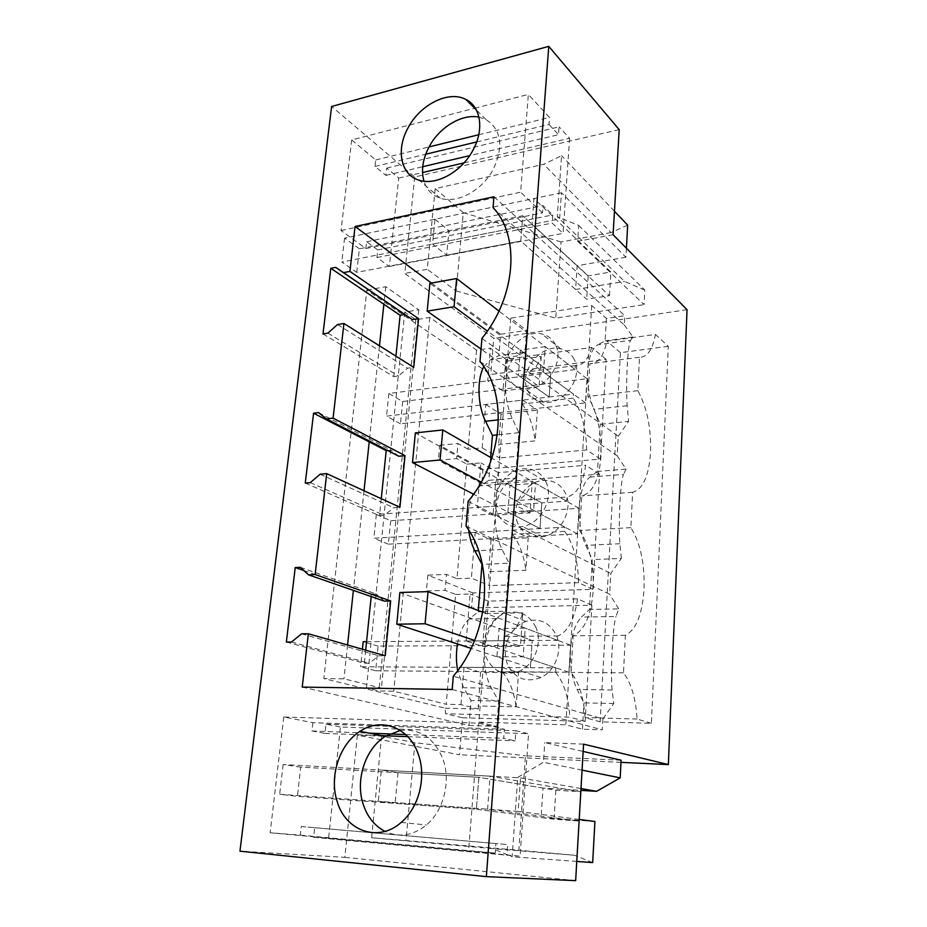 <?xml version="1.0" encoding="UTF-8"?>
<svg xmlns="http://www.w3.org/2000/svg" width="927" height="927" viewBox="0 0 927 927"><rect width="100%" height="100%" fill="white"/><g stroke="black" fill="none" stroke-linecap="round" stroke-linejoin="round"><path stroke-width="0.7" stroke-dasharray="4.63 3.48" d="M462.55 717.776L585.18 721.38L591.913 605.227L471.588 607.938L472.828 592.909L592.828 589.363L599.502 474.103L481.82 483.604L482.99 469.329L600.383 459.074L606.154 359.328L490.789 374.473L366.814 290.128L323.859 678.576L445.111 708.17L445.528 713.732L462.55 717.776L459.514 754.775L357.37 735.192L344.821 857.336L239.954 851.183M606.154 359.328L591.658 347.451L505.98 359.236L490.441 348.146L476.559 350.139L429.769 317.451L415.829 319.711L404.763 312.132L418.807 309.792L385.748 286.698L366.814 290.128M619.201 129.618L414.717 176.999L331.623 106.489M414.717 176.999L404.798 273.442L493.767 338.297L490.789 374.473M283.778 716.988L270.151 832.77L300.29 835.146L301.252 826.525L314.682 827.707L313.627 837.324L328.575 838.483L340.418 727L528.541 733.732L515.887 730.731L515.169 740.87L503.697 738.309L504.369 729.213L478.691 723.164L283.778 716.988L312.863 722.689L378.089 724.914M312.863 722.689L311.935 730.963L324.971 733.396L325.98 724.149L340.418 727M351.692 139.931L341.032 230.51L365.875 248.529L366.628 241.762L377.752 249.908L376.93 257.497L389.34 266.489L398.737 178.1L386.686 168.077L385.887 175.4L375.041 166.466L375.771 159.942L351.692 139.931L474.67 108.25M687.046 309.699L493.767 338.297M620.974 762.353L459.514 754.775M668.297 346.292L620.441 352.677L600.151 721.82L651.403 723.327L668.297 346.292L655.447 334.427L606.884 341.194C603.732 356.165 598.066 363.674 589.862 363.732L587.857 396.443C597.428 412.573 601.797 432.585 600.951 456.466C599.097 479.85 592.701 493.002 581.75 495.933L579.63 530.522C589.584 545.343 594.103 565.319 593.21 590.441C591.252 615.25 584.578 630.372 573.176 635.795L570.928 672.423C579.051 682.342 583.755 697.394 585.053 717.591L600.151 721.82M600.383 459.074L586.652 449.943C586.165 428.981 581.692 411.715 573.245 398.135L573.512 394.137L543.419 372.121L518.39 375.354L549.155 397.011L481.043 349.062M591.658 347.451C588.17 359.641 582.724 365.69 575.343 365.62L575.088 369.572L545.238 346.628L543.419 372.121M505.98 359.236L502.897 390.951L487.729 380.8L490.441 348.146M575.343 365.62L524.659 372.225C531.889 372.283 537.417 367.034 541.241 356.455L505.25 361.368M476.559 350.139L468.065 449.247L482.179 447.868L485.771 404.462L522.573 400.128L537.382 410.128L535.18 440.881L498.645 444.473L499.526 457.95L482.179 447.868M487.729 380.8L524.369 376.084L524.659 372.225M575.088 369.572L550.847 372.689L549.155 397.011L573.512 394.137M573.245 398.135L522.272 404.045L522.573 400.128M468.065 449.247L457.961 443.5L456.64 458.598L466.791 464.172L456.976 578.68L446.455 574.416L445.053 590.36L455.62 594.427L446.2 704.277L393.743 691.206L378.946 690.951L366.478 687.892L381.391 688.124L343.963 678.807L323.859 678.576M429.769 317.451L393.743 691.206M415.829 319.711L378.946 690.951M404.763 312.132L366.478 687.892M418.807 309.792L381.391 688.124M347.567 644.983L343.963 678.807M286.362 642.052L364.346 663.234L369.247 663.257L378.795 655.771L385.25 655.771M364.01 490.754L353.65 587.961L371.449 594.184L371.194 596.571M365.69 650.163L364.346 663.234M305.273 483.071L379.514 515.725L384.299 515.389L393.616 507.718L399.919 507.254M381.264 498.68L379.514 515.725M379.456 345.794L369.213 441.901M323.002 333.929L393.813 376.663L398.494 376.026L407.579 368.204L413.743 367.335M395.922 356.142L393.813 376.663M385.748 286.698L383.882 304.253M303.801 570.534L353.65 587.961L353.384 590.395M613.106 234.716L577.672 241.31L578.715 225.458L557.278 216.756L561.577 155.655L543.72 164.322L435.192 188.621L427.301 269.27L404.798 273.442M578.715 225.458L644.798 290.058L644.056 304.624L577.672 241.31M435.192 188.621L463.28 212.642L456.13 290.974L427.301 269.27M456.13 290.974L555.748 318.135L644.056 304.624M386.686 168.077L559.074 126.825L558.506 134.693L469.653 155.643M385.887 175.4L422.724 166.709M398.737 178.1L422.527 172.561M463.987 162.897L569.607 138.297L559.074 126.825M389.34 266.489L563.048 233.361L569.607 138.297M376.93 257.497L552.191 223.094L563.048 233.361M377.752 249.908L552.77 214.913L552.191 223.094M366.628 241.762L543.025 205.574L552.77 214.913M365.875 248.529L542.48 212.874L543.025 205.574M341.032 230.51L520.626 192.19L528.344 94.438L475.296 108.1M542.48 212.874L520.626 192.19M478.958 117.126L485.957 119.502C501.461 129.757 503.871 146.431 493.176 169.525C481.959 190.765 456.895 204.044 440.302 198.204C432.133 195.435 426.675 189.768 423.952 181.217M375.771 159.942L429.05 146.906M478.761 134.751L549.526 117.451L528.344 94.438M375.041 166.466L425.713 154.241M476.687 141.935L549.004 124.473L549.526 117.451M549.004 124.473L558.506 134.693M481.82 483.604L438.367 460.302L456.64 458.598M482.99 469.329L439.734 445.331L438.367 460.302M439.734 445.331L457.961 443.5M586.652 449.943L499.526 457.95M651.403 723.327L637.104 719.039C635.771 698.367 631.229 682.967 623.489 672.817L625.389 635.331C636.131 629.781 642.353 614.334 644.045 588.958C644.74 563.28 640.348 542.84 630.858 527.648L632.654 492.283C642.979 489.352 648.946 475.957 650.545 452.086C651.206 427.695 646.953 407.22 637.822 390.661L639.526 357.266C647.266 357.289 652.573 349.676 655.447 334.427M620.441 352.677L606.884 341.194M555.424 344.705C552.492 338.981 547.95 335.412 541.797 333.987C521.333 328.517 498.274 358.285 508.112 377.162C511.414 383.975 516.884 387.845 524.497 388.761C544.624 391.785 565.319 362.469 555.424 344.705M545.238 346.628L520.314 350.139L518.39 375.354M402.677 401.53L400.441 423.836L585.505 402.921L587 378.726L402.677 401.53L388.865 393.5L550.847 372.689L520.314 350.139M522.272 404.045C528.842 413.546 533.141 425.829 535.18 440.881M541.241 356.455L539.085 386.513L524.369 376.084M502.897 390.951L539.085 386.513M485.771 404.462L501.055 414.207L537.382 410.128M501.055 414.207L498.645 444.473M327.891 333.141L398.494 376.026M302.225 687.081L468.981 725.447L470.997 700.511L463.57 687.753L457.66 670.708M457.463 643.964C459.595 632.214 463.512 623.906 469.247 619.027L478.17 611.785L478.274 610.511M468.633 530.012C467.104 516.756 468.402 505.308 472.55 495.655M473.326 494.068L480.232 485.829L488.796 480.325L490.65 457.463M483.848 366.744L490.661 359.606L498.877 355.69L500.603 334.265L526.629 330.383L524.995 352.04L498.877 355.69M431.437 283.048L500.603 334.265M337.498 324.554L407.579 368.204M493.952 196.779L624.821 315.713L606.42 318.459L591.716 305.516L510.777 318.158L526.629 330.383M493.037 207.625L624.311 324.983L624.821 315.713M479.989 361.495L617.185 455.806L618.251 436.246L481.947 338.378M618.251 436.246L628.564 421.403L627.162 405.725C625.655 383.025 627.799 343.361 630.627 340.255L597.764 344.798C592.144 348.239 588.796 356.814 587.706 370.51L565.841 724.821L582.446 729.178L602.272 729.827L602.863 718.877L453.303 676.235M624.311 324.983L632.99 336.976L630.627 340.255M644.798 290.058L624.578 281.426L557.278 216.756M561.449 192.77L434.972 219.224L432.55 244.102L559.607 219.004L561.449 192.77L625.91 257.208L626.409 248.204M614.474 211.263L561.577 155.655M627.672 225.134L611.032 232.584L543.72 164.322M611.032 232.584L561.02 241.935L555.748 318.135M463.28 212.642L561.02 241.935M434.972 219.224L448.958 230.684L446.652 255.203L432.55 244.102M625.91 257.208L577.173 265.736L575.621 289.479L624.578 281.426M639.526 357.266L589.862 363.732M637.822 390.661L587.857 396.443M574.184 359.386C571.287 353.766 566.803 350.232 560.742 348.795C540.592 343.303 518.031 372.272 527.811 390.8C531.09 397.474 536.49 401.298 543.975 402.237C563.79 405.319 583.987 376.814 574.184 359.386M524.995 352.04L516.976 355.968L490.661 359.606M488.796 480.325L515.493 478.147L518.923 432.666L512.168 418.344C507.104 406.999 504.983 394.531 505.818 380.939C507.115 367.706 510.835 359.386 516.976 355.968M518.923 432.666L497.324 434.89M510.777 318.158L478.888 722.11L565.841 724.821M591.716 305.516L587.706 370.51C587.058 384.589 589.12 397.556 593.894 409.375L600.244 424.311L628.564 421.403M507.544 664.219C500.719 648.437 510.163 626.525 525.933 621.426C539.456 617.672 549.584 622.295 556.327 635.273C563.06 649.908 555.412 670.951 540.916 677.51C525.91 683.06 514.786 678.634 507.544 664.219M517.961 523.662C509.734 506.455 524.949 480.951 543.836 480.406C553.709 480.093 560.928 484.427 565.516 493.384C573.686 509.41 560.696 534.184 542.758 536.803C531.264 538.286 523.002 533.906 517.961 523.662M606.42 318.459L605.111 340.869L597.764 344.798M632.99 336.976L605.111 340.869M617.185 455.806L626.061 469.085L597.498 471.426L600.244 424.311M575.621 289.479L520.765 241.055L446.652 255.203M577.173 265.736L522.747 215.748L448.958 230.684M356.721 272.376L359.386 248.807L522.747 215.748L520.765 241.055L586.71 299.259L609.502 295.632L531.982 224.461L533.952 198.517L610.87 271.993L588.182 275.84L522.747 215.748L520.765 241.055L356.721 272.376L341.785 262.028L531.982 224.461M515.493 478.147L507.139 483.674C500.742 488.355 496.86 497.706 495.493 511.727C494.612 526.049 496.802 538.645 502.075 549.526L509.085 563.21L482.341 564.346M597.498 471.426L589.839 477.092C583.987 481.878 580.487 491.553 579.34 506.107C578.657 520.974 580.789 534.068 585.748 545.4L592.341 559.641L589.433 609.491L618.726 608.888L616.003 616.49L581.461 617.081L589.433 609.491M445.111 708.17L478.251 709.004L460.928 704.613L446.2 704.277M478.251 709.004L480.557 672.295L518.541 672.585L516.084 706.849L477.892 705.945M460.928 704.613L464.01 667.336L480.557 672.295M591.913 605.227L577.579 598.842L488.216 601.125L485.215 613.581L482.608 646.443L466.188 640.986L504.497 640.719L504.821 636.409L557.938 635.934L557.648 640.348L532.225 640.522L530.337 667.695L496.895 656.803L499.062 628.494L525.215 628.158L523.176 656.814L496.895 656.803M464.01 667.336L502.492 667.544L502.156 671.913L555.586 672.307L555.876 667.834L530.337 667.695L471.101 648.402M455.62 594.427L470.082 594.01L466.188 640.986M555.586 672.307C563.825 682.156 568.575 697.116 569.85 717.174L445.528 713.732M502.156 671.913C509.259 679.653 513.906 691.31 516.084 706.849M502.492 667.544L518.541 672.585M482.608 646.443L520.429 646.281L504.497 640.719M504.821 636.409C512.666 633.651 518.668 625.795 522.828 612.84L520.429 646.281M577.579 598.842C574.531 619.259 567.984 631.623 557.938 635.934M522.828 612.84L485.215 613.581M555.876 667.834L523.176 656.814M557.648 640.348L525.215 628.158M585.18 721.38L569.85 717.174M366.559 641.681L532.225 640.522L499.062 628.494M488.216 601.125L470.082 594.01M471.588 607.938L426.385 590.939L445.053 590.36M472.828 592.909L427.834 575.134L446.455 574.416M427.834 575.134L426.385 590.939M300.278 567.312L376.292 594.033L371.449 594.184M384.265 601.113L376.292 594.033M291.472 642.017L369.247 663.257M621.09 760.198L525.424 755.795L518.877 850.256L405.991 840.569L414.914 742.689L525.424 755.795M414.914 742.689L381.576 736.154L357.37 735.192M583.57 744.149L544.763 742.608L583.153 751.461M381.576 736.154L371.623 837.753L492.863 848.657L512.156 856.757L517.753 777.394L543.465 762.272L544.763 742.608M575.655 880.65L344.821 857.336M300.29 835.146L495.238 853.072L495.933 843.558L507.753 844.59L506.988 855.204L520.105 856.166L528.541 733.732M301.252 826.525L495.933 843.558M270.151 832.77L468.587 851.056L478.691 723.164M495.238 853.072L468.587 851.056M400.302 730.453C419.734 728.379 433.906 737.822 442.816 758.773C451.159 780.731 443.894 810.522 426.42 824.972C412.921 835.714 399.108 837.857 384.983 831.38M386.663 725.204L504.369 729.213M311.935 730.963L369.236 733.153M405.62 734.543L503.697 738.309M324.971 733.396L381.854 735.632M407.753 736.652L515.169 740.87M325.98 724.149L515.887 730.731M328.575 838.483L520.105 856.166M313.627 837.324L506.988 855.204M314.682 827.707L507.753 844.59M535.922 627.475C529.12 614.184 518.83 609.479 505.053 613.373C488.969 618.68 479.259 641.171 486.107 657.347C493.407 672.11 504.705 676.629 520.012 670.881C534.821 664.114 542.712 642.481 535.922 627.475M301.611 633.825L378.795 655.771M637.104 719.039L585.053 717.591M582.063 770.128L543.465 762.272M371.623 837.753L405.991 840.569M397.996 772.689L395.111 803.396L378.32 801.334L381.356 770.059L397.996 772.689L478.888 777.301L476.385 809.271L395.111 803.396M594.925 821.519L541.09 817.544L543.013 788.089L580.893 790.372M592.677 862.573L574.624 855.262L518.877 850.256M574.624 855.262L492.863 848.657M576.768 861.426L512.156 856.757M579.201 819.445L518.181 811.368L520.522 777.88L517.753 777.394M580.997 788.564L520.522 777.88L381.356 770.059M466.026 526.177L609.653 594.195L610.777 573.489L621.368 558.402L592.341 559.641M468.123 501.403L610.777 573.489M602.863 718.877L613.755 703.523L612.121 690.001C610.256 670.916 612.677 626.2 616.003 616.49M618.726 608.888L609.653 594.195M452.179 689.491L602.272 729.827M478.888 722.11L496.791 726.362L498.691 701.102L491.403 688.17C485.91 677.811 483.639 665.088 484.578 649.978C486.026 635.099 490.082 624.624 496.756 618.552L505.47 611.217L482.851 611.681M468.981 725.447L496.791 726.362M481.461 611.716L478.17 611.785M505.47 611.217L509.085 563.21M498.691 701.102L470.997 700.511M623.489 672.817L570.928 672.423M625.389 635.331L573.176 635.795M543.013 788.089L478.888 777.301L476.385 809.271L541.09 817.544M518.181 811.368L378.32 801.334M613.755 703.523L583.975 702.898L577.127 689.468C571.959 678.703 569.746 665.47 570.476 649.757C571.681 634.277 575.343 623.384 581.461 617.081M582.446 729.178L583.975 702.898M466.791 464.172L480.939 462.897L477.254 507.393L514.705 504.786L515.018 500.707L566.884 496.999L566.617 501.171L541.797 502.897L540.001 528.587L507.95 511.994L509.989 485.296L535.516 483.28L533.604 510.29L507.95 511.994M592.828 589.363L578.564 582.677C578.077 560.916 573.442 543.801 564.67 531.368L564.937 527.139L540.001 528.587L473.593 494.207M564.67 531.368L512.492 534.288L512.805 530.163L528.216 537.822L525.887 570.256L488.541 571.727L489.444 585.597L471.391 578.147L475.18 532.341L512.805 530.163M456.976 578.68L471.391 578.147M599.502 474.103L585.725 465.25C582.805 484.23 576.524 494.809 566.884 496.999M495.493 484.172L493.025 515.342L530.001 512.921L532.283 481.24L495.493 484.172L498.355 472.677L585.725 465.25M498.355 472.677L480.939 462.897M493.025 515.342L477.254 507.393M530.001 512.921L514.705 504.786M532.283 481.24C528.297 492.944 522.538 499.433 515.018 500.707M564.937 527.139L533.604 510.29M566.617 501.171L535.516 483.28M390.707 520.742L388.355 544.184L577.417 533.848L578.993 508.297L390.707 520.742L376.35 514.427L541.797 502.897L509.989 485.296M578.564 582.677L489.444 585.597M512.492 534.288C519.317 542.979 523.778 554.96 525.887 570.256M475.18 532.341L491.078 539.838L528.216 537.822M491.078 539.838L488.541 571.727M545.957 481.936C541.333 472.793 533.998 468.402 523.964 468.761C504.752 469.433 489.155 495.632 497.428 513.21C502.504 523.685 510.893 528.123 522.596 526.548C540.858 523.767 554.195 498.32 545.957 481.936M632.654 492.283L581.75 495.933M630.858 527.648L579.63 530.522M621.368 558.402L619.862 543.72C618.182 522.701 620.453 480.626 623.523 474.404L589.839 477.092M626.061 469.085L623.523 474.404M320.128 474.218L393.616 507.718M398.772 456.235L390.939 450.186L387.695 450.51M310.267 482.631L384.299 515.389M318.517 412.596L390.939 450.186M400.441 423.836L386.524 416.13L549.155 397.011L550.847 372.689L429.885 283.326M587 378.726L498.981 311.078M585.505 402.921L487.382 331.09M388.865 393.5L386.524 416.13M388.355 544.184L373.882 538.228L540.001 528.587L541.797 502.897L415.366 432.897M578.993 508.297L491.855 458.158M577.417 533.848L481.229 482.133M376.35 514.427L373.882 538.228M375.644 670.777L568.877 672.214L570.545 645.192L378.123 646.107L375.644 670.777L360.58 666.768L530.337 667.695L532.225 640.522L399.861 592.504M570.545 645.192L482.758 612.202M568.877 672.214L474.624 640.453M378.123 646.107L363.175 641.704M362.399 649.224L360.58 666.768M609.502 295.632L610.87 271.993M588.182 275.84L586.71 299.259M359.386 248.807L344.566 238.146L533.952 198.517M344.566 238.146L341.785 262.028M555.841 790.244L554.022 819.201L579.027 821.055L487.59 809.178L490.093 776.177L580.731 791.762L555.841 790.244L478.888 777.301L300.707 767.139L297.405 796.351L279.664 794.254L487.59 809.178M579.027 821.055L580.731 791.762M554.022 819.201L476.385 809.271L297.405 796.351M300.707 767.139L283.141 764.532L490.093 776.177M283.141 764.532L279.664 794.254M512.168 418.344L498.459 419.85M627.162 405.725L593.894 409.375M496.756 618.552L469.247 619.027M491.403 688.17L463.57 687.753M612.121 690.001L577.127 689.468M619.862 543.72L585.748 545.4M507.139 483.674L480.232 485.829M502.075 549.526L478.599 550.684M485.957 119.502L476.351 109.919M440.302 198.204L419.074 180.186M560.742 348.795L541.797 333.987M543.975 402.237L524.497 388.761M401.206 822.4L426.42 824.972M525.933 621.426L505.053 613.373M540.916 677.51L520.012 670.881M543.836 480.406L523.964 468.761M542.758 536.803L522.596 526.548"/><path stroke-width="1.39" d="M239.954 851.183L331.623 106.489L548.772 46.35L486.351 876.641L239.954 851.183M548.772 46.35L619.201 129.618L613.106 234.716L687.046 309.699L668.344 764.578L620.974 762.353M371.194 596.571L365.69 650.163M313.581 413.21L305.273 483.071L310.267 482.631L320.128 474.218L326.71 473.616L315.134 574.531L308.459 574.81L300.278 567.312L295.226 567.533L286.362 642.052L291.472 642.017L301.611 633.825L308.343 633.755L302.225 687.081L452.179 689.491L453.303 676.235C489.78 633.917 494.694 563.836 466.026 526.177L468.123 501.403C503.419 459.375 507.996 394.195 479.989 361.495L481.947 338.378C516.13 296.698 520.395 235.91 493.037 207.625L493.952 196.779L355.064 226.489L349.908 271.402L343.523 272.619L335.644 267.358L330.812 268.297L323.002 333.929L327.891 333.141L337.498 324.554L343.929 323.488L333.083 418.135L326.547 418.911L318.517 412.596L313.581 413.21L386.2 450.661L381.264 498.68M330.812 268.297L400.116 315.261L395.922 356.142M353.384 590.395L347.567 644.983M383.882 304.253L379.456 345.794M369.213 441.901L364.01 490.754M472.863 150.383C484.404 129.884 480.916 106.535 465.829 99.432C448.668 90.139 420.198 104.554 408.112 127.741C395.748 149.606 400.673 174.948 419.074 180.186C435.852 185.968 461.368 172.167 472.863 150.383M337.138 801.426C345.47 831.067 378.506 842.921 401.206 822.4C419.074 807.498 426.652 776.838 418.286 754.277C409.27 727.255 380.997 716.942 360 731.345C339.549 744.103 328.911 776.397 337.138 801.426M422.724 166.709L469.653 155.643M422.527 172.561L463.987 162.897M474.67 108.25L475.296 108.1M423.952 181.217C420.974 170.464 422.724 158.946 429.178 146.663C439.491 127.173 461.97 113.569 478.958 117.126M429.05 146.906L478.761 134.751M425.713 154.241L476.687 141.935M668.344 764.578L583.57 744.149L575.655 880.65L486.351 876.641M335.644 267.358L404.763 314.496L400.116 315.261M343.929 323.488L413.743 367.335L418.552 318.633L412.434 319.63L404.763 314.496M315.134 574.531L390.673 600.939L384.265 601.113L308.459 574.81M308.343 633.755L385.25 655.771L390.673 600.939M457.66 670.708C456.084 661.808 456.014 652.898 457.463 643.964M478.274 610.511L482.005 564.369L474.867 550.87C471.797 544.983 469.722 538.031 468.633 530.012M472.55 495.655L473.326 494.068M490.65 457.463L492.434 435.389L485.563 421.264C477.544 405.412 476.733 379.027 483.848 366.744M355.064 226.489L431.437 283.048M349.908 271.402L418.552 318.633M333.083 418.135L405.018 455.632L398.772 456.235L326.547 418.911M326.71 473.616L399.919 507.254L405.018 455.632M343.523 272.619L412.434 319.63M626.409 248.204L627.672 225.134L614.474 211.263M497.324 434.89L492.434 435.389M295.226 567.533L303.801 570.534M582.063 770.128L620.198 777.88L621.09 760.198L583.153 751.461M384.983 831.38C374.693 825.957 367.451 817 363.268 804.497C355.006 780.128 365.284 748.692 385.342 736.316L400.302 730.453M378.089 724.914L386.663 725.204M369.236 733.153L405.62 734.543M381.854 735.632L407.753 736.652M580.893 790.372L596.582 791.322L580.997 788.564M576.768 861.426L592.677 862.573L594.925 821.519L579.201 819.445M620.198 777.88L596.582 791.322M482.851 611.681L481.461 611.716M387.695 450.51L386.2 450.661M481.043 349.062L427.185 311.159L454.068 306.698L456.64 278.54L498.981 311.078M456.64 278.54L429.885 283.326L427.185 311.159M487.382 331.09L454.068 306.698M473.593 494.207L412.48 462.573L440.058 459.989L442.805 429.943L491.855 458.158M442.805 429.943L415.366 432.897L412.48 462.573M481.229 482.133L440.058 459.989M471.101 648.402L396.791 624.195L425.087 623.767L428.031 591.635L482.758 612.202M428.031 591.635L399.861 592.504L396.791 624.195M474.624 640.453L425.087 623.767M362.399 649.224L363.175 641.704L366.559 641.681M498.459 419.85L485.563 421.264M478.599 550.684L474.867 550.87M476.351 109.919L465.829 99.432M360 731.345L385.342 736.316"/></g></svg>
